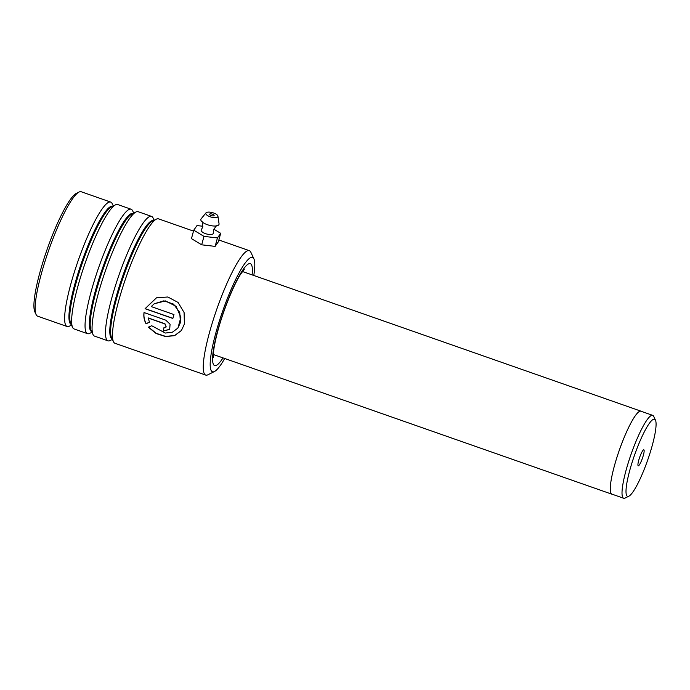 <?xml version="1.0" encoding="UTF-8"?>
<svg xmlns="http://www.w3.org/2000/svg" width="690" height="690" viewBox="0 0 690 690"><rect width="100%" height="100%" fill="white"/><g stroke="black" fill="none" stroke-linecap="round" stroke-linejoin="round"><path stroke-width="1.03" d="M634.533 455.141A40.848 7.021 109.3 0 0 628.9 496.162A40.848 7.021 109.3 0 0 647.548 460.463A40.848 7.021 109.3 0 0 655.5 420.253A40.848 7.021 109.3 0 0 634.533 455.141M655.5 420.253L653.732 416.424A43.919 7.547 109.3 0 0 652.706 415.354A43.919 7.547 109.3 0 0 631.186 453.942A43.919 7.547 109.3 0 0 623.657 498.249A43.919 7.547 109.3 0 0 625.123 498.051L628.9 496.162M642.39 458.35A8.478 1.458 109.3 0 0 643.563 449.845A8.478 1.458 109.3 0 0 639.69 457.246A8.478 1.458 109.3 0 0 638.043 465.595A8.478 1.458 109.3 0 0 642.39 458.35M641.355 411.369A43.979 7.564 109.3 0 0 641.001 411.18A43.979 7.564 109.3 0 0 619.439 449.828A43.919 7.547 109.3 0 0 611.927 494.135L623.657 498.249M652.706 415.354L640.976 411.24A43.919 7.547 109.3 0 0 619.448 449.828A43.979 7.564 109.3 0 0 611.901 494.195A43.979 7.564 109.3 0 0 612.306 494.273M253.791 275.474A60.582 10.419 109.3 0 0 253.929 258.914A60.582 10.419 109.3 0 0 237.455 275.948A60.582 10.419 109.3 0 0 215.858 332.856A60.582 10.419 109.3 0 0 214.469 371.513A60.582 10.419 109.3 0 0 224.698 358.49M214.469 371.513L207.923 374.782A65.921 11.333 -70.7 0 1 205.715 375.084A65.921 11.333 -70.7 0 1 209.432 332.727A65.921 11.333 -70.7 0 1 249.323 250.668A65.921 11.333 -70.7 0 1 250.858 252.273L253.929 258.914M36.096 314.562L34.828 311.828A63.721 10.954 -70.7 0 1 39.899 272.438A63.721 10.954 -70.7 0 1 76.331 193.398L79.031 192.053A65.921 11.333 109.3 0 0 41.34 273.818A65.921 11.333 109.3 0 0 36.096 314.562A65.921 11.333 109.3 0 0 37.622 316.175L67.103 326.499A65.921 11.333 109.3 0 0 69.302 326.206L71.527 325.094M113.281 205.948L112.237 203.688A65.921 11.333 109.3 0 0 110.702 202.084L81.23 191.751A65.921 11.333 109.3 0 0 79.031 192.053M154.137 220.265L153.094 218.014A65.921 11.333 109.3 0 0 151.559 216.401A65.921 11.333 109.3 0 0 111.668 298.468A65.921 11.333 109.3 0 0 107.959 340.826A65.921 11.333 109.3 0 0 110.159 340.524L112.384 339.411M193.511 231.107L158.562 218.859A65.921 11.333 109.3 0 0 156.363 219.153A65.921 11.333 109.3 0 0 118.671 300.918A65.921 11.333 109.3 0 0 113.427 341.671A65.921 11.333 109.3 0 0 114.963 343.275L205.715 375.084M133.713 213.107L132.661 210.847A65.921 11.333 109.3 0 0 131.135 209.243A65.921 11.333 109.3 0 0 91.235 291.301A65.921 11.333 109.3 0 0 87.527 333.667A65.921 11.333 109.3 0 0 89.726 333.365L91.951 332.252M151.559 216.401L138.138 211.701A65.921 11.333 109.3 0 0 135.939 211.994A65.921 11.333 109.3 0 0 98.247 293.759A65.921 11.333 109.3 0 0 92.995 334.512A65.921 11.333 109.3 0 0 94.53 336.116L107.959 340.826M110.702 202.084A65.921 11.333 109.3 0 0 70.811 284.142A65.921 11.333 109.3 0 0 67.103 326.499M131.135 209.243L117.705 204.533A65.921 11.333 109.3 0 0 115.506 204.835A65.921 11.333 109.3 0 0 77.815 286.6A65.921 11.333 109.3 0 0 72.571 327.345A65.921 11.333 109.3 0 0 74.106 328.957L87.527 333.667M151.231 306.584L154.18 303.816L163.815 300.831L173.526 304.109L179.736 312.449L180.435 322.566L177.891 328.086L172.44 332.183L165.307 333.046L151.705 325.74L148.341 327.181L156.156 333.529L165.609 336.591L174.613 335.651L181.436 330.501L184.42 323.964L184.092 312.527L178.08 302.444L167.834 296.993L156.354 297.856L145.072 308.715L172.845 318.452A65.921 11.333 109.3 0 1 173.966 314.554L151.231 306.584M148.117 318.038L164.876 323.912L166.169 326.982L163.996 327.534A65.921 11.333 109.3 0 0 163.202 331.028L169.697 329.406L170.068 324.205L165.833 320.186L144.029 312.544C143.468 316.451 144.141 320.195 146.047 323.774L149.454 322.256L148.203 317.918L164.97 323.791L166.212 326.913M164.056 327.56A65.61 11.282 109.3 0 0 163.306 330.872L163.202 331.028M163.306 330.872L169.749 329.337M144.115 312.441C143.555 316.322 144.236 320.057 146.151 323.619L146.047 323.774M146.151 323.619L149.558 322.118M148.523 327.103L156.311 333.373L165.729 336.41L174.699 335.495L181.496 330.424M156.501 297.795L145.072 308.715M145.15 308.628L172.88 318.349M154.206 303.79L165.496 300.909L176.079 306.308L180.883 317.262L177.951 328.009M217.928 216.16L219.049 223.776A9.418 3.476 -164.7 0 1 217.117 225.759C216.824 225.121 215.616 226.57 213.486 230.115L213.296 233.039A6.279 2.32 -164.7 0 1 205.447 233.625A6.279 2.32 -164.7 0 1 201.342 229.761L202.67 227.148C202.653 223.017 202.351 221.154 201.773 221.55A9.418 3.476 -164.7 0 1 201.118 218.859L205.974 212.882A6.279 2.32 -164.7 0 1 213.624 213.003A6.279 2.32 -164.7 0 1 217.928 216.16A6.279 2.32 -164.7 0 1 210.079 216.746A6.279 2.32 -164.7 0 1 205.974 212.882M212.52 214.176A2.355 0.871 15.3 0 0 209.579 214.254A2.355 0.871 15.3 0 0 211.192 215.582A2.355 0.871 15.3 0 0 214.124 215.496A2.355 0.871 15.3 0 0 212.52 214.176M217.117 225.759A9.418 3.476 -164.7 0 1 207.276 224.664A9.418 3.476 -164.7 0 1 201.773 221.55M202.851 226.251L196.995 225.57L193.761 230.184L191.449 238.628L201.67 244.812L215.133 246.382L218.368 241.767L220.688 233.323L213.822 229.175M193.761 230.184L203.99 236.377L201.67 244.812M203.99 236.377L217.445 237.947L215.133 246.382M217.445 237.947L220.688 233.323M156.363 219.153L152.283 221.197A62.6 10.764 109.3 0 0 116.498 298.839A62.6 10.764 109.3 0 0 111.513 337.531L113.427 341.671M135.939 211.994L131.859 214.038A62.6 10.764 109.3 0 0 96.065 291.672A62.6 10.764 109.3 0 0 91.089 330.372L92.995 334.512M115.506 204.835L111.426 206.879A62.6 10.764 109.3 0 0 75.641 284.513A62.6 10.764 109.3 0 0 70.656 323.213L72.571 327.345M223.017 357.903A53.993 9.28 -70.7 0 1 217.661 330.872A53.993 9.28 -70.7 0 1 241.069 272.714A53.993 9.28 -70.7 0 1 252.109 274.887M153.482 220.593A62.6 10.764 109.3 0 0 115.67 298.546A62.6 10.764 109.3 0 0 112.073 338.747M133.058 213.434A62.6 10.764 109.3 0 0 95.237 291.387A62.6 10.764 109.3 0 0 91.649 331.588M112.625 206.275A62.6 10.764 109.3 0 0 74.813 284.228A62.6 10.764 109.3 0 0 71.217 324.421M611.901 494.195L213.331 354.505M641.001 411.18L242.423 271.489M244.32 269.238L240.499 274.37C233.901 284.556 223.517 309.741 218.014 330.26C215.729 338.678 214.262 345.612 213.624 351.063L213.4 357.446M218.859 239.991L249.323 250.668"/></g></svg>
